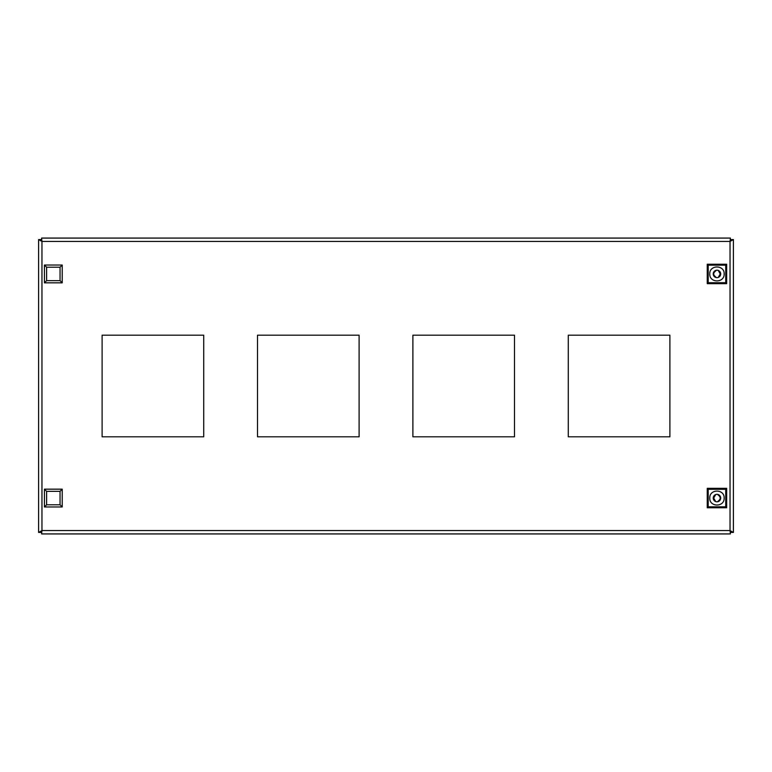 <?xml version="1.0" encoding="UTF-8"?>
<svg xmlns="http://www.w3.org/2000/svg" width="772" height="772" viewBox="0 0 772 772"><rect width="100%" height="100%" fill="white"/><g stroke="black" fill="none" stroke-linecap="round" stroke-linejoin="round"><path stroke-width="1.16" d="M669.893 436.807L669.893 335.193L568.288 335.193L568.288 436.807L669.893 436.807M102.107 335.193L203.712 335.193L203.712 436.807L102.107 436.807L102.107 335.193M733.4 239.571L731.161 239.571L730.042 241.433L730.409 238.075L41.592 238.075L41.958 241.433L40.839 239.571L38.6 239.571L38.6 532.429L41.958 530.567L41.592 533.925L730.409 533.925L730.042 530.567L731.161 532.429L733.4 532.429L733.4 239.571L730.042 241.433L730.409 238.075M41.592 238.075L41.958 241.433L38.6 239.571M730.409 533.925L730.042 530.567L733.4 532.429M38.6 532.429L40.839 532.429L41.958 530.567L41.592 533.925M257.501 335.193L359.105 335.193L359.105 436.807L257.501 436.807L257.501 335.193M514.499 335.193L514.499 436.807L412.895 436.807L412.895 335.193L514.499 335.193M183.91 238.075L198.105 238.075M573.895 238.075L588.09 238.075M724.146 498.065C724.551 507.329 709.371 507.329 709.777 498.065C709.371 488.801 724.551 488.792 724.146 498.065M713.231 497.921L713.231 498.065A3.735 3.735 0 0 0 716.966 501.8A3.735 3.735 0 0 0 720.701 498.065A3.735 3.735 0 0 0 716.966 494.331A3.735 3.735 0 0 0 713.231 498.065L713.231 498.191M715.712 501.578L713.675 498.065L715.721 494.543M718.221 494.543L718.085 494.977C720.923 497.033 720.923 499.098 718.085 501.153L718.201 501.588M707.248 507.773L726.674 507.773L726.674 488.348L707.248 488.348L707.248 507.773L708.194 506.828L708.194 489.303L707.248 488.348M726.674 488.348L725.728 489.303L725.728 506.828L726.674 507.773M725.728 506.828L708.194 506.828M708.194 489.303L725.728 489.303M62.223 489.168L62.223 506.963L44.429 506.963L44.429 489.168L62.223 489.168L60.052 491.339L60.052 504.791L46.6 504.791L44.429 506.963M62.223 506.963L60.052 504.791M44.429 489.168L46.6 491.339L60.052 491.339M46.6 504.791L46.6 491.339M62.223 265.037L62.223 282.832L44.429 282.832L44.429 265.037L62.223 265.037L60.052 267.208L60.052 280.661L46.6 280.661L44.429 282.832M62.223 282.832L60.052 280.661M44.429 265.037L46.6 267.208L60.052 267.208M46.6 280.661L46.6 267.208M709.777 273.935C709.371 264.671 724.551 264.671 724.146 273.935C724.551 283.199 709.371 283.208 709.777 273.935M720.701 274.079L720.701 273.935A3.735 3.735 0 0 0 716.966 270.2A3.735 3.735 0 0 0 713.231 273.935A3.735 3.735 0 0 0 716.966 277.669A3.735 3.735 0 0 0 720.701 273.935L720.701 273.809M718.221 270.422L720.247 273.935L718.201 277.457M715.712 277.457L715.847 277.023C713.01 274.967 713.01 272.902 715.847 270.847L715.721 270.412M726.674 264.227L707.248 264.227L707.248 283.652L726.674 283.652L726.674 264.227L725.728 265.172L725.728 282.697L726.674 283.652M707.248 283.652L708.194 282.697L708.194 265.172L707.248 264.227M708.194 265.172L725.728 265.172M725.728 282.697L708.194 282.697M41.958 241.433L41.958 530.567L730.042 530.567L730.042 241.433L41.958 241.433"/></g></svg>
